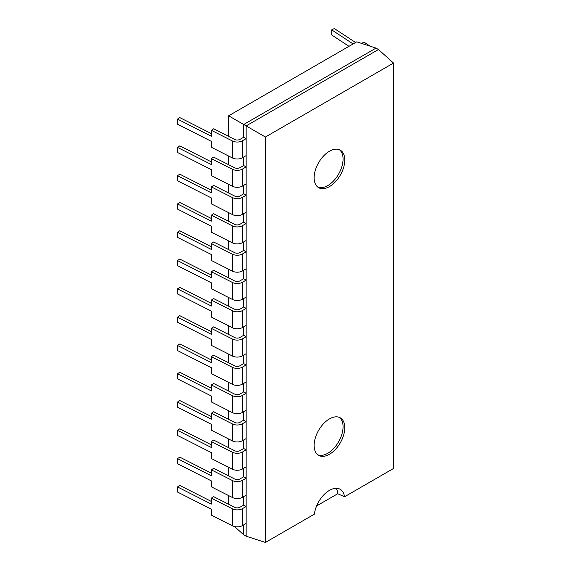 <?xml version="1.0" encoding="UTF-8"?>
<svg xmlns="http://www.w3.org/2000/svg" width="571" height="571" viewBox="0 0 571 571"><rect width="100%" height="100%" fill="white"/><g stroke="black" fill="none" stroke-linecap="round" stroke-linejoin="round"><path stroke-width="0.86" d="M243.689 524.877L243.689 534.777L246.144 536.198L265.401 542.45L314.407 514.157A21.484 12.405 120 0 1 324.635 494.051A21.484 12.405 120 0 1 340.202 489.29A21.484 12.405 120 0 1 344.506 496.777L393.512 468.484L393.512 63.06L265.401 137.026L265.401 542.45M376.018 48.1L243.689 124.492L246.144 125.906L378.466 49.513L376.018 48.1L356.754 41.84L228.643 115.806L243.689 124.492L243.689 137.226L239.934 139.395A3.811 2.198 180 0 1 234.724 139.495L213.633 128.803L211.341 130.309L211.341 136.248L177.488 119.089L177.488 124.185L211.341 141.344L211.341 147.282L232.44 157.974A7.28 4.204 0 0 0 242.382 157.789L246.144 155.619L246.144 138.639L243.689 137.226M243.689 157.032L243.689 165.526L239.934 167.688A3.811 2.198 180 0 1 234.724 167.788L213.633 157.104L211.341 158.602L211.341 164.548L177.488 147.389L177.488 152.478L211.341 169.637L211.341 175.583L232.44 186.267A7.28 4.204 0 0 0 242.382 186.082L246.144 183.912L246.144 166.939L243.689 165.526M243.689 185.332L243.689 193.819L239.934 195.989A3.811 2.198 180 0 1 234.724 196.089L213.633 185.397L211.341 186.903L211.341 192.841L177.488 175.682L177.488 180.779L211.341 197.937L211.341 203.876L232.44 214.568A7.28 4.204 0 0 0 242.382 214.382L246.144 212.212L246.144 195.232L243.689 193.819M243.689 213.625L243.689 222.112L239.934 224.282A3.811 2.198 180 0 1 234.724 224.382L213.633 213.69L211.341 215.196L211.341 221.134L177.488 203.975L177.488 209.072L211.341 226.23L211.341 232.176L232.44 242.861A7.28 4.204 0 0 0 242.382 242.675L246.144 240.505L246.144 223.525L243.689 222.112M243.689 241.918L243.689 250.412L239.934 252.582A3.811 2.198 180 0 1 234.724 252.675L213.633 241.99L211.341 243.489L211.341 249.434L177.488 232.276L177.488 237.365L211.341 254.523L211.341 260.469L232.44 271.161A7.28 4.204 0 0 0 242.382 270.968L246.144 268.798L246.144 251.825L243.689 250.412M243.689 270.219L243.689 278.705L239.934 280.875A3.811 2.198 180 0 1 234.724 280.975L213.633 270.283L211.341 271.789L211.341 277.727L177.488 260.569L177.488 265.665L211.341 282.823L211.341 288.762L232.44 299.454A7.28 4.204 0 0 0 242.382 299.268L246.144 297.098L246.144 280.118L243.689 278.705M243.689 298.512L243.689 306.998L239.934 309.168A3.811 2.198 180 0 1 234.724 309.268L213.633 298.576L211.341 300.082L211.341 306.027L177.488 288.862L177.488 293.958L211.341 311.116L211.341 317.062L232.44 327.747A7.28 4.204 0 0 0 242.382 327.561L246.144 325.391L246.144 308.419L243.689 306.998M243.689 326.805L243.689 335.298L239.934 337.468A3.811 2.198 180 0 1 234.724 337.561L213.633 326.876L211.341 328.375L211.341 334.32L177.488 317.162L177.488 322.251L211.341 339.41L211.341 345.355L232.44 356.047A7.28 4.204 0 0 0 242.382 355.854L246.144 353.685L246.144 336.712L243.689 335.298M243.689 355.105L243.689 363.591L239.934 365.761A3.811 2.198 180 0 1 234.724 365.861L213.633 355.169L211.341 356.675L211.341 362.614L177.488 345.455L177.488 350.551L211.341 367.71L211.341 373.648L232.44 384.34A7.28 4.204 0 0 0 242.382 384.155L246.144 381.985L246.144 365.005L243.689 363.591M243.689 383.398L243.689 391.884L239.934 394.054A3.811 2.198 180 0 1 234.724 394.154L213.633 383.462L211.341 384.968L211.341 390.914L177.488 373.755L177.488 378.844L211.341 396.003L211.341 401.948L232.44 412.633A7.28 4.204 0 0 0 242.382 412.448L246.144 410.278L246.144 393.305L243.689 391.884M243.689 411.691L243.689 420.185L239.934 422.354A3.811 2.198 180 0 1 234.724 422.447L213.633 411.762L211.341 413.261L211.341 419.207L177.488 402.048L177.488 407.137L211.341 424.303L211.341 430.241L232.44 440.933A7.28 4.204 0 0 0 242.382 440.741L246.144 438.578L246.144 421.598L243.689 420.185M243.689 439.991L243.689 448.478L239.934 450.647A3.811 2.198 180 0 1 234.724 450.747L213.633 440.055L211.341 441.561L211.341 447.5L177.488 430.341L177.488 435.437L211.341 452.596L211.341 458.534L232.44 469.226A7.28 4.204 0 0 0 242.382 469.041L246.144 466.871L246.144 449.891L243.689 448.478M243.689 468.284L243.689 476.771L239.934 478.941A3.811 2.198 180 0 1 234.724 479.04L213.633 468.348L211.341 469.854L211.341 475.8L177.488 458.641L177.488 463.731L211.341 480.889L211.341 486.835L232.44 497.519A7.28 4.204 0 0 0 242.382 497.334L246.144 495.164L246.144 478.191L243.689 476.771M243.689 496.577L243.689 505.071L239.934 507.241A3.811 2.198 180 0 1 234.724 507.333L213.633 496.649L211.341 498.148L211.341 504.093L177.488 486.935L177.488 492.031L211.341 509.189L211.341 515.128L232.44 525.82A7.28 4.204 0 0 0 242.382 525.634L246.144 523.464L246.144 506.484L243.689 505.071M234.574 526.569L243.689 534.777M228.643 504.257L228.643 495.599M228.643 475.957L228.643 467.306M228.643 447.664L228.643 439.006M228.643 419.371L228.643 410.713M228.643 391.071L228.643 382.42M228.643 362.778L228.643 354.12M228.643 334.485L228.643 325.827M228.643 306.184L228.643 297.534M228.643 277.891L228.643 269.234M228.643 249.598L228.643 240.941M228.643 221.298L228.643 212.64M228.643 193.005L228.643 184.347M228.643 164.705L228.643 156.054M228.643 136.412L228.643 115.806M265.401 137.026L246.144 125.906L246.144 536.198M378.466 49.513L393.512 63.06M316.62 505.927L337.732 493.737L344.506 496.777M337.732 493.737A21.484 12.405 120 0 0 336.205 488.284M314.143 177.759A21.662 12.505 -60 0 1 323.593 155.962A21.662 12.505 -60 0 1 340.287 150.159A21.662 12.505 -60 0 1 344.77 160.073A21.662 12.505 -60 0 1 335.32 181.871A21.662 12.505 -60 0 1 318.625 187.673A21.662 12.505 -60 0 1 314.143 177.759M314.143 445.437A21.662 12.505 120 0 0 318.625 455.351A21.662 12.505 120 0 0 335.32 449.548A21.662 12.505 120 0 0 344.77 427.75A21.662 12.505 120 0 0 340.287 417.836A21.662 12.505 120 0 0 323.593 423.639A21.662 12.505 120 0 0 314.143 445.437M339.395 149.723A21.662 12.505 -60 0 1 343.057 159.088A21.662 12.505 -60 0 1 334.156 180.279A21.662 12.505 -60 0 1 317.804 187.124M317.804 454.802A21.662 12.505 120 0 0 334.156 447.957A21.662 12.505 120 0 0 343.057 426.765A21.662 12.505 120 0 0 339.395 417.401M361.564 43.403L364.034 42.154L370.186 46.201M353.106 43.946L331.708 29.87L334.313 28.55L355.562 42.525M331.708 29.87L331.708 34.967L348.988 46.33M211.341 498.148L232.44 508.84A7.28 4.204 0 0 0 242.382 508.654L246.144 506.484M177.488 486.935L179.772 485.429L211.341 501.431M211.341 469.854L232.44 480.546A7.28 4.204 0 0 0 242.382 480.361L246.144 478.191M177.488 458.641L179.772 457.135L211.341 473.138M211.341 441.561L232.44 452.246A7.28 4.204 0 0 0 242.382 452.061L246.144 449.891M177.488 430.341L179.772 428.842L211.341 444.838M211.341 413.261L232.44 423.953A7.28 4.204 0 0 0 242.382 423.768L246.144 421.598M177.488 402.048L179.772 400.542L211.341 416.545M211.341 384.968L232.44 395.66A7.28 4.204 0 0 0 242.382 395.475L246.144 393.305M177.488 373.755L179.772 372.249L211.341 388.251M211.341 356.675L232.44 367.36A7.28 4.204 0 0 0 242.382 367.174L246.144 365.005M177.488 345.455L179.772 343.956L211.341 359.951M211.341 328.375L232.44 339.067A7.28 4.204 0 0 0 242.382 338.881L246.144 336.712M177.488 317.162L179.772 315.656L211.341 331.658M211.341 300.082L232.44 310.774A7.28 4.204 0 0 0 242.382 310.581L246.144 308.419M177.488 288.862L179.772 287.363L211.341 303.365M211.341 271.789L232.44 282.474A7.28 4.204 0 0 0 242.382 282.288L246.144 280.118M177.488 260.569L179.772 259.063L211.341 275.065M211.341 243.489L232.44 254.181A7.28 4.204 0 0 0 242.382 253.995L246.144 251.825M177.488 232.276L179.772 230.77L211.341 246.772M211.341 215.196L232.44 225.888A7.28 4.204 0 0 0 242.382 225.695L246.144 223.525M177.488 203.975L179.772 202.477L211.341 218.472M211.341 186.903L232.44 197.587A7.28 4.204 0 0 0 242.382 197.402L246.144 195.232M177.488 175.682L179.772 174.176L211.341 190.179M211.341 158.602L232.44 169.294A7.28 4.204 0 0 0 242.382 169.109L246.144 166.939M177.488 147.389L179.772 145.883L211.341 161.886M211.341 130.309L232.44 140.994A7.28 4.204 0 0 0 242.382 140.809L246.144 138.639M177.488 119.089L179.772 117.59L211.341 133.585M232.44 525.82L232.44 508.84M242.382 525.634L242.382 508.654M232.44 497.519L232.44 480.546M242.382 497.334L242.382 480.361M232.44 469.226L232.44 452.246M242.382 469.041L242.382 452.061M232.44 440.933L232.44 423.953M242.382 440.741L242.382 423.768M232.44 412.633L232.44 395.66M242.382 412.448L242.382 395.475M232.44 384.34L232.44 367.36M242.382 384.155L242.382 367.174M232.44 356.047L232.44 339.067M242.382 355.854L242.382 338.881M232.44 327.747L232.44 310.774M242.382 327.561L242.382 310.581M232.44 299.454L232.44 282.474M242.382 299.268L242.382 282.288M232.44 271.161L232.44 254.181M242.382 270.968L242.382 253.995M232.44 242.861L232.44 225.888M242.382 242.675L242.382 225.695M232.44 214.568L232.44 197.587M242.382 214.382L242.382 197.402M232.44 186.267L232.44 169.294M242.382 186.082L242.382 169.109M232.44 157.974L232.44 140.994M242.382 157.789L242.382 140.809"/></g></svg>
